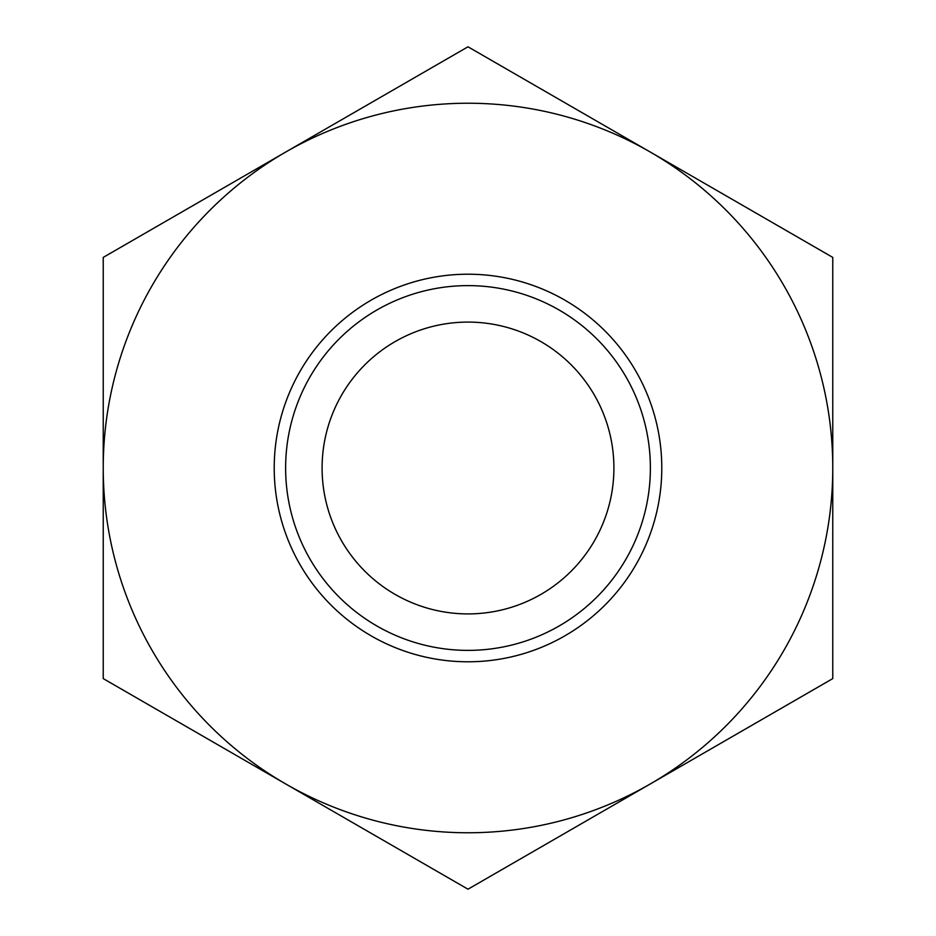 <?xml version="1.0" encoding="UTF-8"?>
<svg xmlns="http://www.w3.org/2000/svg" width="936" height="936" viewBox="0 0 936 936"><rect width="100%" height="100%" fill="white"/><g stroke="black" fill="none" stroke-linecap="round" stroke-linejoin="round"><path stroke-width="1.4" d="M468 46.8L103.229 257.4L103.229 468A364.771 364.771 0 0 0 650.38 783.9A364.771 364.771 0 0 0 832.771 468L832.771 257.4L650.38 152.1A364.771 364.771 0 0 0 103.229 468L103.229 678.6L468 889.2L832.771 678.6L832.771 468A364.771 364.771 0 0 0 650.38 152.1L468 46.8M468 650.38A182.38 182.38 0 0 0 650.38 468A182.38 182.38 0 0 0 468 285.62A182.38 182.38 0 0 0 285.62 468A182.38 182.38 0 0 0 468 650.38M468 274.213A193.787 193.787 0 0 1 661.787 468A193.787 193.787 0 0 1 468 661.787A193.787 193.787 0 0 1 274.213 468A193.787 193.787 0 0 1 468 274.213M613.911 468A145.911 145.911 0 0 1 468 613.911A145.911 145.911 0 0 1 322.089 468A145.911 145.911 0 0 1 468 322.089A145.911 145.911 0 0 1 613.911 468"/></g></svg>

